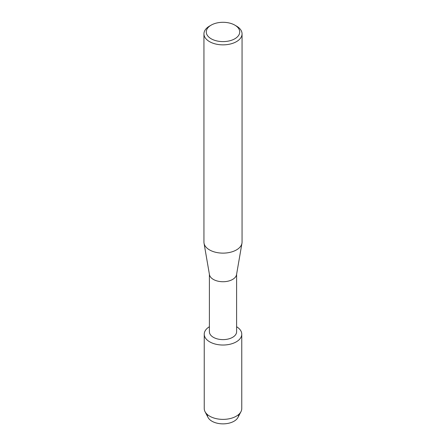 <?xml version="1.0" encoding="UTF-8"?>
<svg xmlns="http://www.w3.org/2000/svg" width="446" height="446" viewBox="0 0 446 446"><rect width="100%" height="100%" fill="white"/><g stroke="black" fill="none" stroke-linecap="round" stroke-linejoin="round"><path stroke-width="0.67" d="M238.621 414.551A15.632 9.026 180 0 1 234.055 421.219A15.632 9.026 180 0 1 216.789 423.115A15.632 9.026 180 0 1 207.379 414.551M236.609 274.262L236.609 331.763A13.609 7.855 180 0 1 232.622 337.321A13.609 7.855 180 0 1 217.793 339.021A13.609 7.855 180 0 1 209.391 331.763L209.391 274.262M236.269 341.853A18.765 10.832 180 0 1 209.904 341.954A18.765 10.832 180 0 1 209.391 326.734A18.765 10.832 180 0 0 204.235 334.193A18.765 10.832 180 0 0 215.819 344.206A18.765 10.832 180 0 0 236.269 341.853A18.765 10.832 180 0 0 236.609 326.734A18.765 10.832 180 0 1 241.765 334.193A18.765 10.832 180 0 1 236.269 341.853M234.825 25.127L236.475 26.08A19.055 10.999 180 0 1 242.055 33.857L242.055 242.128A19.055 10.999 180 0 1 241.961 243.215L236.542 274.652A13.609 7.855 180 0 1 232.622 279.43A13.609 7.855 180 0 1 218.423 281.275A13.609 7.855 180 0 1 209.458 274.652L204.039 243.215A19.055 10.999 180 0 1 203.945 242.128L203.945 33.857A19.055 10.999 180 0 1 209.525 26.08L211.175 25.127A16.719 9.65 180 0 1 234.825 25.127A16.719 9.65 180 0 1 234.825 38.78A16.719 9.65 180 0 1 211.175 38.78A16.719 9.65 180 0 1 211.175 25.127L209.525 26.08M241.961 243.215A19.055 10.999 180 0 1 236.475 249.905A19.055 10.999 180 0 1 216.589 252.486A19.055 10.999 180 0 1 204.039 243.215M242.055 33.857A19.055 10.999 180 0 1 236.475 41.634A19.055 10.999 180 0 1 215.708 44.02A19.055 10.999 180 0 1 203.945 33.857M241.765 334.193L241.765 408.547A18.765 10.832 180 0 1 240.968 411.669L237.969 417.434A15.632 9.026 180 0 1 234.055 421.219A15.632 9.026 180 0 1 208.031 417.434L205.032 411.669A18.765 10.832 180 0 1 204.235 408.547L204.235 334.193M240.968 411.669A18.765 10.832 180 0 1 236.269 416.207A18.765 10.832 180 0 1 205.032 411.669"/></g></svg>

